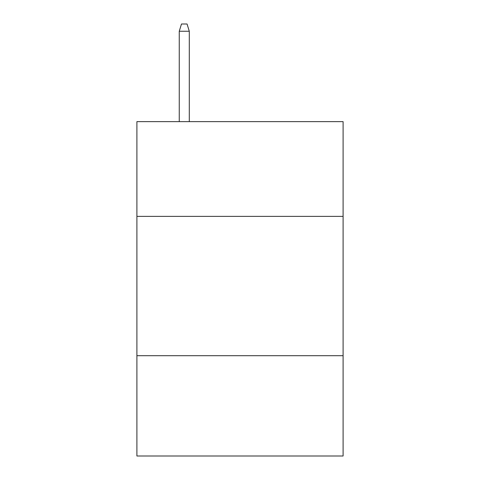 <?xml version="1.0" encoding="UTF-8"?>
<svg xmlns="http://www.w3.org/2000/svg" width="480" height="480" viewBox="0 0 480 480"><rect width="100%" height="100%" fill="white"/><g stroke="black" fill="none" stroke-linecap="round" stroke-linejoin="round"><path stroke-width="0.72" d="M343.098 216.372L343.098 121.632L136.902 121.632L136.902 216.372L343.098 216.372L343.098 456L136.902 456L136.902 216.372M343.098 355.692L136.902 355.692M189.288 121.632L189.288 31.242L179.256 31.242L179.256 121.632M179.256 31.242L181.488 24L187.056 24L189.288 31.242"/></g></svg>

